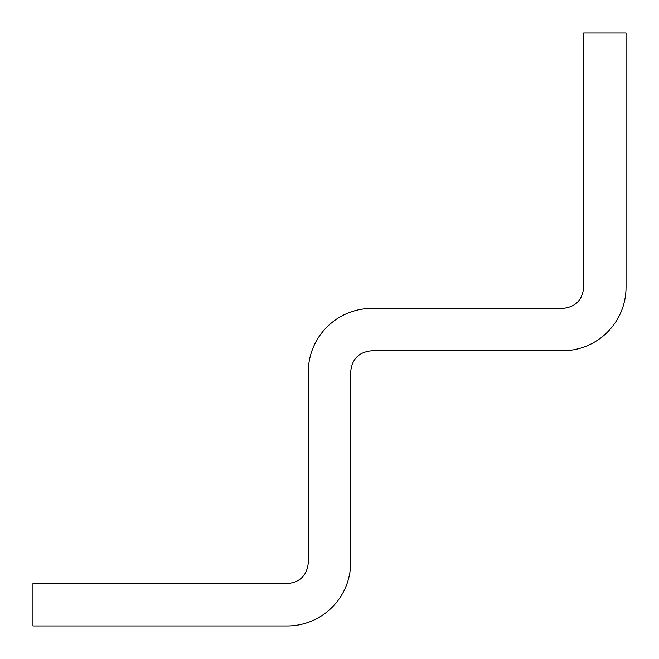 <?xml version="1.0" encoding="UTF-8"?>
<svg xmlns="http://www.w3.org/2000/svg" width="659" height="659" viewBox="0 0 659 659"><rect width="100%" height="100%" fill="white"/><g stroke="black" fill="none" stroke-linecap="round" stroke-linejoin="round"><path stroke-width="0.99" d="M371.865 308.404L562.506 308.404C575.414 307.193 582.474 300.133 583.685 287.225L583.685 33.032L626.05 33.032L626.05 287.225C626.05 322.317 597.598 350.769 562.506 350.769L371.865 350.769C358.957 351.98 351.89 359.04 350.679 371.948L350.679 562.415C350.679 597.515 322.235 625.968 287.135 625.968L32.95 625.968L32.95 583.602L287.135 583.602C300.043 582.391 307.11 575.332 308.321 562.415L308.321 371.948C308.321 336.856 336.765 308.404 371.865 308.404"/></g></svg>
